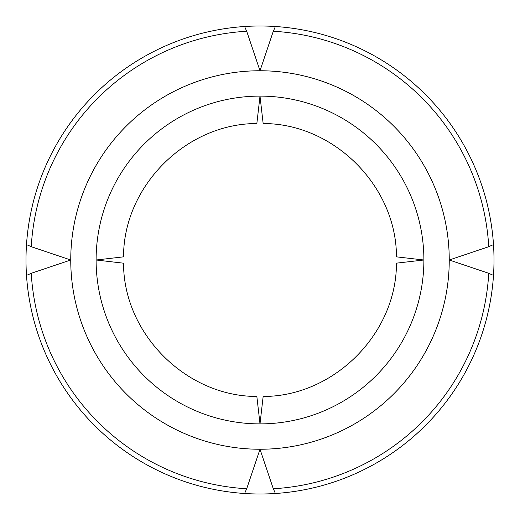 <?xml version="1.0" encoding="UTF-8"?>
<svg xmlns="http://www.w3.org/2000/svg" width="520" height="520" viewBox="0 0 520 520"><rect width="100%" height="100%" fill="white"/><g stroke="black" fill="none" stroke-linecap="round" stroke-linejoin="round"><path stroke-width="0.78" d="M492.303 245.076L493.526 245.076L492.303 245.076L488.755 246.701L449.248 260A189.248 189.248 0 0 0 260 70.752L246.701 31.245L245.076 27.697L245.076 26.474A234 234 0 0 0 26 260A234 234 0 0 1 26.474 245.076L27.697 245.076L31.245 246.701L70.752 260A189.248 189.248 0 0 0 260 449.248L246.701 488.755L245.076 492.303L245.076 493.526A234 234 0 0 1 26 260M245.076 27.697L245.076 26.474A234 234 0 0 1 274.924 26.474L274.924 27.697L273.299 31.245L260 70.752A189.248 189.248 0 0 0 70.752 260L31.245 273.299L27.697 274.924L26.474 274.924L27.697 274.924M274.924 27.697L274.924 26.474A234 234 0 0 1 493.526 274.924L492.303 274.924L493.526 274.924A234 234 0 0 1 245.076 493.526L245.076 492.303M492.303 274.924L488.755 273.299A229.144 229.144 0 0 1 273.299 488.755L274.924 492.303L274.924 493.526L274.924 492.303M245.076 26.474A234 234 0 0 0 26.474 245.076L27.697 245.076M273.299 488.755L260 449.248A189.248 189.248 0 0 0 449.248 260L488.755 273.299M396.468 256.847L423.891 260L396.468 263.153M256.802 396.461C186.18 396.507 123.494 333.827 123.539 263.192L96.109 260A163.891 163.891 0 0 1 260 96.109L263.153 123.533M396.461 263.192C396.507 333.853 333.794 396.532 263.153 396.468L260 423.891A163.891 163.891 0 0 1 96.109 260L123.533 256.847M123.539 256.802C123.494 186.147 186.212 123.468 256.847 123.533L260 96.109A163.891 163.891 0 0 1 423.891 260A163.891 163.891 0 0 1 260 423.891L256.847 396.468M493.526 245.076A234 234 0 0 0 274.924 26.474M493.526 274.924A234 234 0 0 1 274.924 493.526M245.076 493.526A234 234 0 0 1 26.474 274.924M31.245 273.299A229.144 229.144 0 0 0 246.701 488.755M488.755 246.701A229.144 229.144 0 0 0 273.299 31.245M246.701 31.245A229.144 229.144 0 0 0 31.245 246.701M263.192 123.539C333.821 123.494 396.507 186.173 396.461 256.802"/></g></svg>
